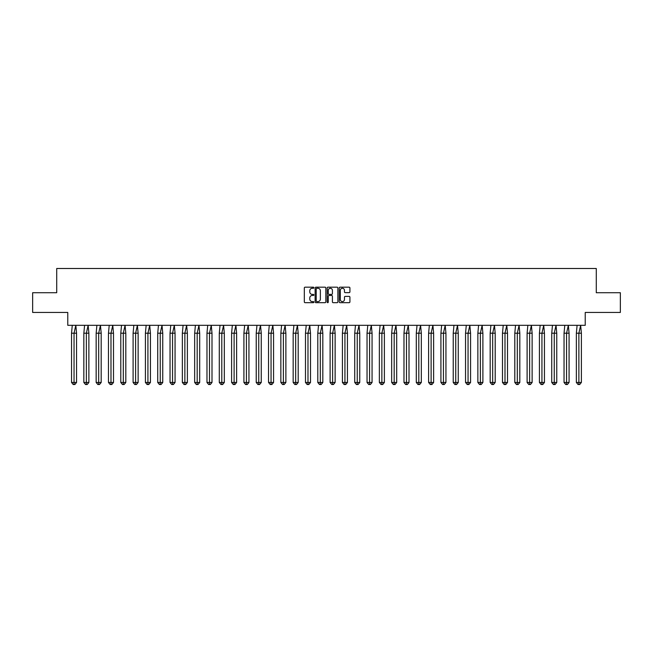 <?xml version="1.0" encoding="UTF-8"?>
<svg xmlns="http://www.w3.org/2000/svg" width="653" height="653" viewBox="0 0 653 653"><rect width="100%" height="100%" fill="white"/><g stroke="black" fill="none" stroke-linecap="round" stroke-linejoin="round"><path stroke-width="0.98" d="M313.873 287.72A0.539 0.539 0 0 0 313.326 287.181L305.098 287.181A0.775 0.775 0 0 0 304.322 287.957L304.322 301.898A0.775 0.775 0 0 0 305.098 302.674L313.326 302.674A0.539 0.539 0 0 0 313.873 302.135A0.539 0.539 0 0 0 313.326 301.588L312.265 301.588A2.481 2.481 0 0 1 309.783 299.115L309.783 297.948A2.481 2.481 0 0 1 312.265 295.474L313.326 295.474A0.539 0.539 0 0 0 313.873 294.927A0.539 0.539 0 0 0 313.326 294.389L312.265 294.389A2.481 2.481 0 0 1 309.783 291.907L309.783 290.748A2.481 2.481 0 0 1 312.265 288.267L313.326 288.267A0.539 0.539 0 0 0 313.873 287.72M32.65 292.715L32.65 312.452L67.773 312.452L67.773 325.316L585.227 325.316L585.227 312.452L620.35 312.452L620.35 292.715L596.279 292.715L596.279 268.489L56.721 268.489L56.721 292.715L32.65 292.715M349.143 292.642A0.775 0.775 0 0 0 349.918 291.867L349.918 287.957A0.775 0.775 0 0 0 349.143 287.181L340.001 287.181A0.775 0.775 0 0 0 339.225 287.957L339.225 301.898A0.775 0.775 0 0 0 340.001 302.674L349.143 302.674A0.775 0.775 0 0 0 349.918 301.898L349.918 297.172A0.775 0.775 0 0 0 349.143 296.397L345.233 296.397A0.775 0.775 0 0 0 344.458 297.172L344.458 299.523A2.073 2.073 0 0 1 342.384 301.588A2.073 2.073 0 0 1 340.311 299.523L340.311 290.34A2.073 2.073 0 0 1 342.384 288.267A2.073 2.073 0 0 1 344.458 290.34L344.458 291.867A0.775 0.775 0 0 0 345.233 292.642L349.143 292.642M325.823 287.957A0.775 0.775 0 0 0 325.047 287.181L315.905 287.181A0.775 0.775 0 0 0 315.13 287.957L315.13 301.898A0.775 0.775 0 0 0 315.905 302.674L325.047 302.674A0.775 0.775 0 0 0 325.823 301.898L325.823 287.957M327.953 287.181L337.095 287.181A0.775 0.775 0 0 1 337.87 287.957L337.87 301.898A0.775 0.775 0 0 1 337.095 302.674L333.185 302.674A0.775 0.775 0 0 1 332.41 301.898L332.41 296.25A0.775 0.775 0 0 0 331.634 295.474L329.039 295.474A0.775 0.775 0 0 0 328.263 296.25L328.263 302.135A0.539 0.539 0 0 1 327.716 302.674A0.539 0.539 0 0 1 327.177 302.135L327.177 287.957A0.775 0.775 0 0 1 327.953 287.181M316.754 288.267A0.539 0.539 0 0 0 316.215 288.806L316.215 301.049A0.539 0.539 0 0 0 316.754 301.588L317.88 301.588A2.481 2.481 0 0 0 320.362 299.115L320.362 290.748A2.481 2.481 0 0 0 317.88 288.267L316.754 288.267M332.41 290.381A2.073 2.073 0 0 0 330.336 288.308A2.073 2.073 0 0 0 328.263 290.381L328.263 293.613A0.775 0.775 0 0 0 329.039 294.389L331.634 294.389A0.775 0.775 0 0 0 332.41 293.613L332.41 290.381M75.821 325.316L76.556 333.21L74.05 333.21L75.821 325.316M71.536 333.21L74.05 333.21L74.05 384.511L74.883 384.511L76.556 382.462L71.536 382.462L71.536 333.21L72.271 325.316M76.556 382.462L76.556 333.21M71.536 382.462L73.209 384.511L74.05 384.511M88.139 325.316L88.873 333.21L86.359 333.21L88.139 325.316M83.845 333.21L86.359 333.21L86.359 384.511L87.2 384.511L88.873 382.462L83.845 382.462L83.845 333.21L84.588 325.316M88.873 382.462L88.873 333.21M83.845 382.462L85.527 384.511L86.359 384.511M100.448 325.316L101.182 333.21L98.676 333.21L100.448 325.316M96.162 333.21L98.676 333.21L98.676 384.511L99.509 384.511L101.182 382.462L96.162 382.462L96.162 333.21L96.897 325.316M101.182 382.462L101.182 333.21M96.162 382.462L97.836 384.511L98.676 384.511M112.765 325.316L113.5 333.21L110.986 333.21L112.765 325.316M108.471 333.21L110.986 333.21L110.986 384.511L111.826 384.511L113.5 382.462L108.471 382.462L108.471 333.21L109.214 325.316M113.5 382.462L113.5 333.21M108.471 382.462L110.153 384.511L110.986 384.511M125.074 325.316L125.809 333.21L123.303 333.21L125.074 325.316M120.789 333.21L123.303 333.21L123.303 384.511L124.135 384.511L125.809 382.462L120.789 382.462L120.789 333.21L121.523 325.316M125.809 382.462L125.809 333.21M120.789 382.462L122.462 384.511L123.303 384.511M137.391 325.316L138.126 333.21L135.612 333.21L137.391 325.316M133.098 333.21L135.612 333.21L135.612 384.511L136.453 384.511L138.126 382.462L133.098 382.462L133.098 333.21L133.832 325.316M138.126 382.462L138.126 333.21M133.098 382.462L134.771 384.511L135.612 384.511M149.7 325.316L150.435 333.21L147.921 333.21L149.7 325.316M145.415 333.21L147.921 333.21L147.921 384.511L148.762 384.511L150.435 382.462L145.415 382.462L145.415 333.21L146.15 325.316M150.435 382.462L150.435 333.21M145.415 382.462L147.088 384.511L147.921 384.511M162.017 325.316L162.752 333.21L160.238 333.21L162.017 325.316M157.724 333.21L160.238 333.21L160.238 384.511L161.079 384.511L162.752 382.462L157.724 382.462L157.724 333.21L158.459 325.316M162.752 382.462L162.752 333.21M157.724 382.462L159.397 384.511L160.238 384.511M174.327 325.316L175.061 333.21L172.547 333.21L174.327 325.316M170.041 333.21L172.547 333.21L172.547 384.511L173.388 384.511L175.061 382.462L170.041 382.462L170.041 333.21L170.776 325.316M175.061 382.462L175.061 333.21M170.041 382.462L171.715 384.511L172.547 384.511M186.636 325.316L187.378 333.21L184.864 333.21L186.636 325.316M182.35 333.21L184.864 333.21L184.864 384.511L185.697 384.511L187.378 382.462L182.35 382.462L182.35 333.21L183.085 325.316M187.378 382.462L187.378 333.21M182.35 382.462L184.024 384.511L184.864 384.511M198.953 325.316L199.687 333.21L197.173 333.21L198.953 325.316M194.667 333.21L197.173 333.21L197.173 384.511L198.014 384.511L199.687 382.462L194.667 382.462L194.667 333.21L195.402 325.316M199.687 382.462L199.687 333.21M194.667 382.462L196.341 384.511L197.173 384.511M211.262 325.316L211.996 333.21L209.491 333.21L211.262 325.316M206.977 333.21L209.491 333.21L209.491 384.511L210.323 384.511L211.996 382.462L206.977 382.462L206.977 333.21L207.711 325.316M211.996 382.462L211.996 333.21M206.977 382.462L208.65 384.511L209.491 384.511M223.579 325.316L224.314 333.21L221.8 333.21L223.579 325.316M219.294 333.21L221.8 333.21L221.8 384.511L222.64 384.511L224.314 382.462L219.294 382.462L219.294 333.21L220.028 325.316M224.314 382.462L224.314 333.21M219.294 382.462L220.967 384.511L221.8 384.511M235.888 325.316L236.623 333.21L234.117 333.21L235.888 325.316M231.603 333.21L234.117 333.21L234.117 384.511L234.949 384.511L236.623 382.462L231.603 382.462L231.603 333.21L232.337 325.316M236.623 382.462L236.623 333.21M231.603 382.462L233.276 384.511L234.117 384.511M248.205 325.316L248.94 333.21L246.426 333.21L248.205 325.316M243.912 333.21L246.426 333.21L246.426 384.511L247.267 384.511L248.94 382.462L243.912 382.462L243.912 333.21L244.655 325.316M248.94 382.462L248.94 333.21M243.912 382.462L245.593 384.511L246.426 384.511M260.514 325.316L261.249 333.21L258.743 333.21L260.514 325.316M256.229 333.21L258.743 333.21L258.743 384.511L259.576 384.511L261.249 382.462L256.229 382.462L256.229 333.21L256.964 325.316M261.249 382.462L261.249 333.21M256.229 382.462L257.902 384.511L258.743 384.511M272.832 325.316L273.566 333.21L271.052 333.21L272.832 325.316M268.538 333.21L271.052 333.21L271.052 384.511L271.893 384.511L273.566 382.462L268.538 382.462L268.538 333.21L269.281 325.316M273.566 382.462L273.566 333.21M268.538 382.462L270.22 384.511L271.052 384.511M285.141 325.316L285.875 333.21L283.369 333.21L285.141 325.316M280.855 333.21L283.369 333.21L283.369 384.511L284.202 384.511L285.875 382.462L280.855 382.462L280.855 333.21L281.59 325.316M285.875 382.462L285.875 333.21M280.855 382.462L282.529 384.511L283.369 384.511M297.458 325.316L298.192 333.21L295.678 333.21L297.458 325.316M293.164 333.21L295.678 333.21L295.678 384.511L296.519 384.511L298.192 382.462L293.164 382.462L293.164 333.21L293.899 325.316M298.192 382.462L298.192 333.21M293.164 382.462L294.838 384.511L295.678 384.511M309.767 325.316L310.502 333.21L307.987 333.21L309.767 325.316M305.482 333.21L307.987 333.21L307.987 384.511L308.828 384.511L310.502 382.462L305.482 382.462L305.482 333.21L306.216 325.316M310.502 382.462L310.502 333.21M305.482 382.462L307.155 384.511L307.987 384.511M322.084 325.316L322.819 333.21L320.305 333.21L322.084 325.316M317.791 333.21L320.305 333.21L320.305 384.511L321.137 384.511L322.819 382.462L317.791 382.462L317.791 333.21L318.525 325.316M322.819 382.462L322.819 333.21M317.791 382.462L319.464 384.511L320.305 384.511M334.393 325.316L335.128 333.21L332.614 333.21L334.393 325.316M330.108 333.21L332.614 333.21L332.614 384.511L333.454 384.511L335.128 382.462L330.108 382.462L330.108 333.21L330.842 325.316M335.128 382.462L335.128 333.21M330.108 382.462L331.781 384.511L332.614 384.511M346.702 325.316L347.445 333.21L344.931 333.21L346.702 325.316M342.417 333.21L344.931 333.21L344.931 384.511L345.764 384.511L347.445 382.462L342.417 382.462L342.417 333.21L343.151 325.316M347.445 382.462L347.445 333.21M342.417 382.462L344.09 384.511L344.931 384.511M359.019 325.316L359.754 333.21L357.24 333.21L359.019 325.316M354.734 333.21L357.24 333.21L357.24 384.511L358.081 384.511L359.754 382.462L354.734 382.462L354.734 333.21L355.469 325.316M359.754 382.462L359.754 333.21M354.734 382.462L356.407 384.511L357.24 384.511M371.328 325.316L372.063 333.21L369.557 333.21L371.328 325.316M367.043 333.21L369.557 333.21L369.557 384.511L370.39 384.511L372.063 382.462L367.043 382.462L367.043 333.21L367.778 325.316M372.063 382.462L372.063 333.21M367.043 382.462L368.716 384.511L369.557 384.511M383.646 325.316L384.38 333.21L381.866 333.21L383.646 325.316M379.36 333.21L381.866 333.21L381.866 384.511L382.707 384.511L384.38 382.462L379.36 382.462L379.36 333.21L380.095 325.316M384.38 382.462L384.38 333.21M379.36 382.462L381.034 384.511L381.866 384.511M395.955 325.316L396.689 333.21L394.183 333.21L395.955 325.316M391.669 333.21L394.183 333.21L394.183 384.511L395.016 384.511L396.689 382.462L391.669 382.462L391.669 333.21L392.404 325.316M396.689 382.462L396.689 333.21M391.669 382.462L393.343 384.511L394.183 384.511M408.272 325.316L409.007 333.21L406.493 333.21L408.272 325.316M403.978 333.21L406.493 333.21L406.493 384.511L407.333 384.511L409.007 382.462L403.978 382.462L403.978 333.21L404.721 325.316M409.007 382.462L409.007 333.21M403.978 382.462L405.66 384.511L406.493 384.511M420.581 325.316L421.316 333.21L418.81 333.21L420.581 325.316M416.296 333.21L418.81 333.21L418.81 384.511L419.642 384.511L421.316 382.462L416.296 382.462L416.296 333.21L417.03 325.316M421.316 382.462L421.316 333.21M416.296 382.462L417.969 384.511L418.81 384.511M432.898 325.316L433.633 333.21L431.119 333.21L432.898 325.316M428.605 333.21L431.119 333.21L431.119 384.511L431.96 384.511L433.633 382.462L428.605 382.462L428.605 333.21L429.348 325.316M433.633 382.462L433.633 333.21M428.605 382.462L430.286 384.511L431.119 384.511M445.207 325.316L445.942 333.21L443.436 333.21L445.207 325.316M440.922 333.21L443.436 333.21L443.436 384.511L444.269 384.511L445.942 382.462L440.922 382.462L440.922 333.21L441.657 325.316M445.942 382.462L445.942 333.21M440.922 382.462L442.595 384.511L443.436 384.511M457.524 325.316L458.259 333.21L455.745 333.21L457.524 325.316M453.231 333.21L455.745 333.21L455.745 384.511L456.586 384.511L458.259 382.462L453.231 382.462L453.231 333.21L453.966 325.316M458.259 382.462L458.259 333.21M453.231 382.462L454.904 384.511L455.745 384.511M469.834 325.316L470.568 333.21L468.054 333.21L469.834 325.316M465.548 333.21L468.054 333.21L468.054 384.511L468.895 384.511L470.568 382.462L465.548 382.462L465.548 333.21L466.283 325.316M470.568 382.462L470.568 333.21M465.548 382.462L467.221 384.511L468.054 384.511M482.143 325.316L482.885 333.21L480.371 333.21L482.143 325.316M477.857 333.21L480.371 333.21L480.371 384.511L481.204 384.511L482.885 382.462L477.857 382.462L477.857 333.21L478.592 325.316M482.885 382.462L482.885 333.21M477.857 382.462L479.531 384.511L480.371 384.511M494.46 325.316L495.194 333.21L492.68 333.21L494.46 325.316M490.174 333.21L492.68 333.21L492.68 384.511L493.521 384.511L495.194 382.462L490.174 382.462L490.174 333.21L490.909 325.316M495.194 382.462L495.194 333.21M490.174 382.462L491.848 384.511L492.68 384.511M506.769 325.316L507.512 333.21L504.998 333.21L506.769 325.316M502.484 333.21L504.998 333.21L504.998 384.511L505.83 384.511L507.512 382.462L502.484 382.462L502.484 333.21L503.218 325.316M507.512 382.462L507.512 333.21M502.484 382.462L504.157 384.511L504.998 384.511M519.086 325.316L519.821 333.21L517.307 333.21L519.086 325.316M514.801 333.21L517.307 333.21L517.307 384.511L518.147 384.511L519.821 382.462L514.801 382.462L514.801 333.21L515.535 325.316M519.821 382.462L519.821 333.21M514.801 382.462L516.474 384.511L517.307 384.511M531.395 325.316L532.13 333.21L529.624 333.21L531.395 325.316M527.11 333.21L529.624 333.21L529.624 384.511L530.456 384.511L532.13 382.462L527.11 382.462L527.11 333.21L527.844 325.316M532.13 382.462L532.13 333.21M527.11 382.462L528.783 384.511L529.624 384.511M543.712 325.316L544.447 333.21L541.933 333.21L543.712 325.316M539.427 333.21L541.933 333.21L541.933 384.511L542.774 384.511L544.447 382.462L539.427 382.462L539.427 333.21L540.162 325.316M544.447 382.462L544.447 333.21M539.427 382.462L541.1 384.511L541.933 384.511M556.021 325.316L556.756 333.21L554.25 333.21L556.021 325.316M551.736 333.21L554.25 333.21L554.25 384.511L555.083 384.511L556.756 382.462L551.736 382.462L551.736 333.21L552.471 325.316M556.756 382.462L556.756 333.21M551.736 382.462L553.409 384.511L554.25 384.511M568.339 325.316L569.073 333.21L566.559 333.21L568.339 325.316M564.045 333.21L566.559 333.21L566.559 384.511L567.4 384.511L569.073 382.462L564.045 382.462L564.045 333.21L564.788 325.316M569.073 382.462L569.073 333.21M564.045 382.462L565.727 384.511L566.559 384.511M580.648 325.316L581.382 333.21L578.876 333.21L580.648 325.316M576.362 333.21L578.876 333.21L578.876 384.511L579.709 384.511L581.382 382.462L576.362 382.462L576.362 333.21L577.097 325.316M581.382 382.462L581.382 333.21M576.362 382.462L578.036 384.511L578.876 384.511"/></g></svg>
